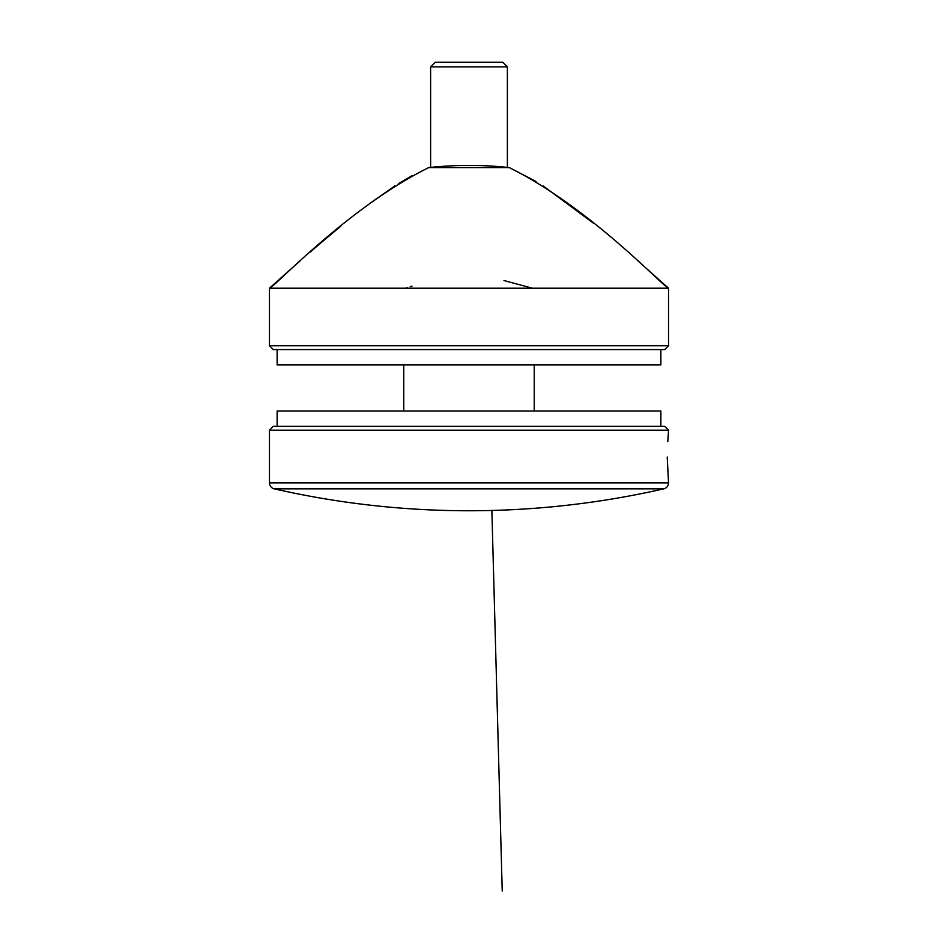 <?xml version="1.0" encoding="UTF-8"?>
<svg xmlns="http://www.w3.org/2000/svg" width="938" height="938" viewBox="0 0 938 938"><rect width="100%" height="100%" fill="white"/><g stroke="black" fill="none" stroke-linecap="round" stroke-linejoin="round"><path stroke-width="1.41" d="M411.993 286.137L410.211 286.7M407.198 287.685L405.685 288.201M668.536 345.759L664.702 349.593L273.298 349.593L269.464 345.759L668.536 345.759L668.536 288.201L269.464 288.201L300.394 260.6M269.464 345.759L269.464 288.201C273.392 288.259 347.13 207.966 428.713 167.597C455.856 164.678 482.707 164.678 509.287 167.597L535.961 181.444M503.964 280.521L532.315 288.201M310.15 252.088L320.468 243.212M320.62 243.083L340.775 226.222M369.584 203.605L394.839 185.959M398.369 183.707L412.134 175.629M507.376 66.856L430.624 66.856L435.232 62.248L502.768 62.248L507.376 66.856L507.376 167.398L508.971 167.574M543.254 186.005L593.989 223.584M637.723 260.705L668.536 288.201C664.514 288.212 591.268 208.259 509.287 167.597L428.713 167.597M660.868 349.593L660.868 364.941L277.132 364.941L277.132 349.593M273.298 426.344L664.702 426.344L668.536 430.179L269.464 430.179L273.298 426.344M668.536 430.179L667.797 441.716M667.962 439.77L668.02 439.007M668.126 437.929L668.313 436.053M269.464 430.179L269.464 482.847A6.144 6.144 0 0 0 274.236 488.839L663.764 488.839A6.144 6.144 0 0 0 668.536 482.847L667.211 457.041M668.348 478.31L668.137 476.293M667.61 469.739L667.399 465.858M277.132 426.344L277.132 410.985L660.868 410.985L660.868 426.344M403.762 410.985L403.762 364.941M534.238 410.985L534.238 364.941M491.864 510.46L502.229 891.1M269.464 482.847L668.536 482.847M430.624 66.856L430.624 167.398M274.236 488.839A876.174 876.174 0 0 0 663.764 488.839"/></g></svg>
